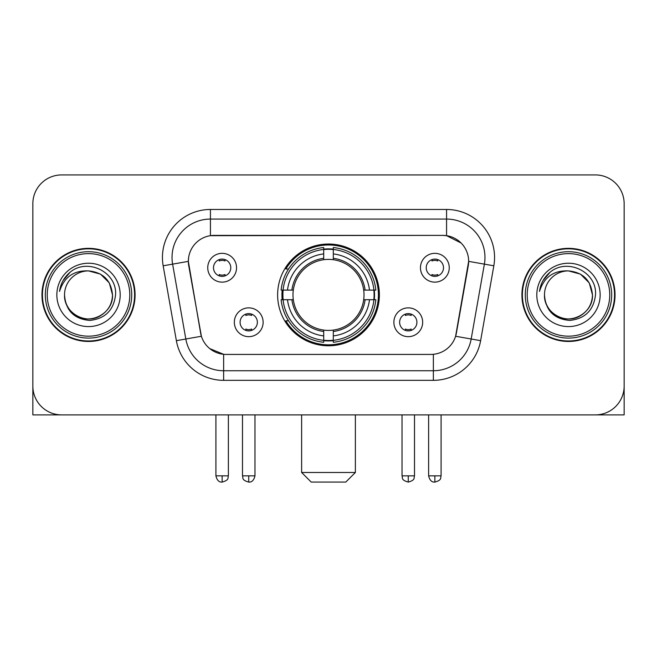 <?xml version="1.0" encoding="UTF-8"?>
<svg xmlns="http://www.w3.org/2000/svg" width="657" height="657" viewBox="0 0 657 657"><rect width="100%" height="100%" fill="white"/><g stroke="black" fill="none" stroke-linecap="round" stroke-linejoin="round"><path stroke-width="0.99" d="M277.624 294.903A50.876 50.876 0 0 0 328.5 345.779A50.876 50.876 0 0 0 379.376 294.903A50.876 50.876 0 0 0 328.5 244.026A50.876 50.876 0 0 0 277.624 294.903M422.665 322.258A14.397 14.397 0 0 1 408.268 336.663A14.397 14.397 0 0 1 393.872 322.258A14.397 14.397 0 0 1 408.268 307.862A14.397 14.397 0 0 1 422.665 322.258M399.628 322.258A8.64 8.64 0 0 0 408.268 330.898A8.64 8.64 0 0 0 416.908 322.258A8.64 8.64 0 0 0 408.268 313.619A8.64 8.64 0 0 0 399.628 322.258M263.128 322.258A14.397 14.397 0 0 1 248.732 336.663A14.397 14.397 0 0 1 234.335 322.258A14.397 14.397 0 0 1 248.732 307.862A14.397 14.397 0 0 1 263.128 322.258M240.092 322.258A8.64 8.64 0 0 0 248.732 330.898A8.64 8.64 0 0 0 257.372 322.258A8.64 8.64 0 0 0 248.732 313.619A8.64 8.64 0 0 0 240.092 322.258M449.257 267.736A14.397 14.397 0 0 1 434.86 282.14A14.397 14.397 0 0 1 420.455 267.736A14.397 14.397 0 0 1 434.86 253.339A14.397 14.397 0 0 1 449.257 267.736M426.221 267.736A8.64 8.64 0 0 0 434.86 276.375A8.64 8.64 0 0 0 443.5 267.736A8.64 8.64 0 0 0 434.86 259.096A8.64 8.64 0 0 0 426.221 267.736M236.545 267.736A14.397 14.397 0 0 1 222.14 282.14A14.397 14.397 0 0 1 207.743 267.736A14.397 14.397 0 0 1 222.14 253.339A14.397 14.397 0 0 1 236.545 267.736M213.5 267.736A8.64 8.64 0 0 0 222.14 276.375A8.64 8.64 0 0 0 230.779 267.736A8.64 8.64 0 0 0 222.14 259.096A8.64 8.64 0 0 0 213.5 267.736M176.372 340.671L163.166 265.798A47.994 47.994 0 0 1 210.429 209.468L446.571 209.468A47.994 47.994 0 0 1 493.834 265.798L480.628 340.671A47.994 47.994 0 0 1 433.365 380.337L223.635 380.337A47.994 47.994 0 0 1 176.372 340.671L201.395 336.261L188.748 265.806A25.919 25.919 0 0 1 214.272 235.387L442.728 235.387A25.919 25.919 0 0 1 468.252 265.806L456.401 333A25.919 25.919 0 0 1 430.877 354.419L226.123 354.419A25.919 25.919 0 0 1 200.599 333L188.354 261.363L172.619 264.139A38.393 38.393 0 0 1 210.429 219.068L446.571 219.068A38.393 38.393 0 0 1 484.381 264.139L471.176 339.004A38.393 38.393 0 0 1 433.365 370.737L223.635 370.737A38.393 38.393 0 0 1 185.824 339.004L172.619 264.139A38.393 38.393 0 0 1 172.035 257.47M282.19 299.707A46.557 46.557 0 0 1 282.19 290.107M41.966 294.903A46.557 46.557 0 0 0 88.523 341.459A46.557 46.557 0 0 0 135.079 294.903A46.557 46.557 0 0 0 88.523 248.346A46.557 46.557 0 0 0 41.966 294.903M521.921 294.903A46.557 46.557 0 0 0 568.477 341.459A46.557 46.557 0 0 0 615.034 294.903A46.557 46.557 0 0 0 568.477 248.346A46.557 46.557 0 0 0 521.921 294.903M210.429 209.468L210.429 235.674L442.728 235.387L446.571 235.674L461.05 242.975M188.354 261.305L188.641 257.47M430.877 354.419L226.123 354.419M223.635 380.337L223.635 354.295L209.797 348.637M484.381 264.139L468.646 261.363L455.605 336.261L471.176 339.004L484.381 264.139L493.834 265.798M456.401 333L456.245 333.813M200.755 333.813L200.599 333M624.15 203.711A28.793 28.793 0 0 0 595.357 174.918L61.643 174.918A28.793 28.793 0 0 0 32.85 203.711L32.85 386.094A28.793 28.793 0 0 0 61.643 414.887L595.357 414.887A28.793 28.793 0 0 0 624.15 386.094L624.15 203.711L624.15 414.887L512.805 414.887M32.85 203.711L32.85 414.887L144.195 414.887M595.357 174.918L61.643 174.918M61.643 414.887L595.357 414.887M129.799 294.903A41.276 41.276 0 0 0 88.523 253.627A41.276 41.276 0 0 0 47.247 294.903A41.276 41.276 0 0 0 88.523 336.179A41.276 41.276 0 0 0 129.799 294.903M131.72 294.903A43.198 43.198 0 0 0 88.523 251.705A43.198 43.198 0 0 0 45.325 294.903A43.198 43.198 0 0 0 88.523 338.1A43.198 43.198 0 0 0 131.72 294.903M134.603 294.903A46.072 46.072 0 0 0 88.523 248.831A46.072 46.072 0 0 0 42.45 294.903A46.072 46.072 0 0 0 88.523 340.975A46.072 46.072 0 0 0 134.603 294.903M112.519 294.903C111.099 280.325 103.1 272.327 88.523 270.906L100.521 274.117L109.308 282.904L112.519 294.903L109.308 282.904L100.521 274.117L88.523 270.906L100.521 274.117L109.308 282.904L112.519 294.903L109.308 282.904L100.521 274.117L88.523 270.906L100.521 274.117L109.308 282.904L112.519 294.903C113.341 312.65 91.479 325.264 76.524 315.688C68.854 310.884 64.854 303.953 64.526 294.903C65.675 310.556 74.077 319.064 89.738 320.435C105.112 318.776 113.718 310.268 115.55 294.903C117.332 272.047 87.381 257.519 70.127 272.236C64.107 277.27 60.575 283.66 59.541 291.412C64.066 277.123 73.732 270.282 88.523 270.906L100.521 274.117L109.308 282.904L112.519 294.903C113.341 312.65 91.479 325.264 76.524 315.688C68.854 310.884 64.854 303.953 64.526 294.903C63.713 312.65 85.566 325.264 100.521 315.688C108.2 310.884 112.199 303.953 112.519 294.903C112.199 303.953 108.2 310.884 100.521 315.688C85.566 325.264 63.713 312.65 64.526 294.903C64.854 303.953 68.854 310.884 76.524 315.688C91.479 325.264 113.341 312.65 112.519 294.903C113.341 312.65 91.479 325.264 76.524 315.688C68.854 310.884 64.854 303.953 64.526 294.903C64.854 303.953 68.854 310.884 76.524 315.688C91.479 325.264 113.341 312.65 112.519 294.903C112.199 303.953 108.2 310.884 100.521 315.688C85.566 325.264 63.713 312.65 64.526 294.903C63.713 312.65 85.566 325.264 100.521 315.688C108.2 310.884 112.199 303.953 112.519 294.903C112.199 303.953 108.2 310.884 100.521 315.688C85.566 325.264 63.713 312.65 64.526 294.903C64.854 303.953 68.854 310.884 76.524 315.688C91.479 325.264 113.341 312.65 112.519 294.903C112.199 303.953 108.2 310.884 100.521 315.688C85.566 325.264 63.713 312.65 64.526 294.903C64.854 303.953 68.854 310.884 76.524 315.688C91.479 325.264 113.341 312.65 112.519 294.903C113.341 312.65 91.479 325.264 76.524 315.688C68.854 310.884 64.854 303.953 64.526 294.903A23.997 23.997 0 0 1 88.523 270.906L100.521 274.117L109.308 282.904L112.519 294.903C113.48 313.529 89.533 325.905 74.914 314.67M56.847 294.903A31.676 31.676 0 0 0 88.523 326.578A31.676 31.676 0 0 0 120.198 294.903A31.676 31.676 0 0 0 88.523 263.227A31.676 31.676 0 0 0 56.847 294.903M70.118 272.244L63.039 280.662M62.604 281.475L63.236 280.317L62.604 281.475M345.779 482.082L311.221 482.082L301.62 472.482L355.38 472.482L345.779 482.082M333.296 340.342L333.296 342.272A47.608 47.608 0 0 0 375.87 299.707L373.94 299.707A45.694 45.694 0 0 1 333.296 340.342L333.296 335.899A41.276 41.276 0 0 0 369.497 299.707L363.691 299.707A35.519 35.519 0 0 0 333.296 259.712L333.296 249.463A45.694 45.694 0 0 1 373.94 290.107L375.87 290.107A47.608 47.608 0 0 0 333.296 247.533L333.296 249.463M283.06 299.707L281.13 299.707A47.608 47.608 0 0 0 323.704 342.272L323.704 340.342A45.694 45.694 0 0 1 283.06 299.707L287.503 299.707A41.276 41.276 0 0 0 323.704 335.899L323.704 330.093A35.519 35.519 0 0 0 363.691 299.707L365.111 299.707A36.923 36.923 0 0 1 333.296 331.514L333.296 335.899M323.704 249.463L323.704 247.533A47.608 47.608 0 0 0 281.13 290.107L283.06 290.107A45.694 45.694 0 0 1 323.704 249.463L323.704 253.906A41.276 41.276 0 0 0 287.503 290.107L293.309 290.107A35.519 35.519 0 0 0 323.704 330.093L323.704 331.514A36.923 36.923 0 0 1 291.889 299.707L287.503 299.707M283.159 299.707A45.596 45.596 0 0 1 283.159 290.107M333.296 249.561A45.596 45.596 0 0 0 323.704 249.561M373.841 290.107A45.596 45.596 0 0 1 373.841 299.707M373.94 290.107L369.497 290.107A41.276 41.276 0 0 0 333.296 253.906M369.497 299.707L373.94 299.707M323.704 335.899L323.704 340.342M363.691 290.107L369.497 290.107M333.296 330.151L333.296 331.514M323.704 330.093A35.519 35.519 0 0 1 293.309 299.707L291.889 299.707M333.296 340.244A45.596 45.596 0 0 1 323.704 340.244M287.503 290.107L283.06 290.107M323.704 259.655L323.704 253.906M333.296 259.712A35.519 35.519 0 0 0 293.309 290.107L291.889 290.107A36.923 36.923 0 0 1 323.704 258.291M333.296 259.655L333.296 258.291A36.923 36.923 0 0 1 365.111 290.107M288.563 268.984L285.844 268.984A49.916 49.916 0 0 1 378.416 294.903A49.916 49.916 0 0 1 285.844 320.821L288.563 320.821M219.266 275.883L219.266 274.519A7.367 7.367 0 0 0 225.023 274.519L225.023 275.883M225.023 259.597L225.023 260.96A7.367 7.367 0 0 0 219.266 260.96L219.266 259.597M431.978 275.883L431.978 274.519A7.367 7.367 0 0 0 437.734 274.519L437.734 275.883M437.734 259.597L437.734 260.96A7.367 7.367 0 0 0 431.978 260.96L431.978 259.597M245.849 330.405L245.849 329.042A7.367 7.367 0 0 0 251.615 329.042L251.615 330.405M251.615 314.112L251.615 315.483A7.367 7.367 0 0 0 245.849 315.483L245.849 314.112M405.385 330.405L405.385 329.042A7.367 7.367 0 0 0 411.151 329.042L411.151 330.405M411.151 314.112L411.151 315.483A7.367 7.367 0 0 0 405.385 315.483L405.385 314.112M609.753 294.903A41.276 41.276 0 0 0 568.477 253.627A41.276 41.276 0 0 0 527.201 294.903A41.276 41.276 0 0 0 568.477 336.179A41.276 41.276 0 0 0 609.753 294.903M611.675 294.903A43.198 43.198 0 0 0 568.477 251.705A43.198 43.198 0 0 0 525.28 294.903A43.198 43.198 0 0 0 568.477 338.1A43.198 43.198 0 0 0 611.675 294.903M614.55 294.903A46.072 46.072 0 0 0 568.477 248.831A46.072 46.072 0 0 0 522.397 294.903A46.072 46.072 0 0 0 568.477 340.975A46.072 46.072 0 0 0 614.55 294.903M544.481 294.903A23.997 23.997 0 0 1 568.477 270.906C583.046 272.327 591.045 280.325 592.474 294.903L589.255 282.904L580.476 274.117L568.477 270.906L580.476 274.117L589.255 282.904L592.474 294.903L589.255 282.904L580.476 274.117L568.477 270.906L580.476 274.117L589.255 282.904L592.474 294.903L589.255 282.904L580.476 274.117L568.477 270.906L580.476 274.117L589.255 282.904L592.474 294.903L589.255 282.904L580.476 274.117L568.477 270.906L580.476 274.117L589.255 282.904L592.474 294.903C593.287 312.65 571.434 325.264 556.479 315.688C548.8 310.884 544.801 303.953 544.481 294.903C545.63 310.556 554.032 319.064 569.693 320.435C585.067 318.776 593.665 310.268 595.505 294.903C597.287 272.047 567.336 257.519 550.073 272.236C544.053 277.27 540.53 283.66 539.496 291.412C544.021 277.123 553.679 270.282 568.477 270.906L580.476 274.117L589.255 282.904L592.474 294.903C593.287 312.65 571.434 325.264 556.479 315.688C548.8 310.884 544.801 303.953 544.481 294.903C543.659 312.65 565.521 325.264 580.476 315.688C588.146 310.884 592.146 303.953 592.474 294.903C592.146 303.953 588.146 310.884 580.476 315.688C565.521 325.264 543.659 312.65 544.481 294.903C544.801 303.953 548.8 310.884 556.479 315.688C571.434 325.264 593.287 312.65 592.474 294.903C593.287 312.65 571.434 325.264 556.479 315.688C548.8 310.884 544.801 303.953 544.481 294.903C544.801 303.953 548.8 310.884 556.479 315.688C571.434 325.264 593.287 312.65 592.474 294.903C592.146 303.953 588.146 310.884 580.476 315.688C565.521 325.264 543.659 312.65 544.481 294.903C543.659 312.65 565.521 325.264 580.476 315.688C588.146 310.884 592.146 303.953 592.474 294.903C593.287 312.65 571.434 325.264 556.479 315.688C548.8 310.884 544.801 303.953 544.481 294.903C543.659 312.65 565.521 325.264 580.476 315.688C588.146 310.884 592.146 303.953 592.474 294.903C593.287 312.65 571.434 325.264 556.479 315.688C548.8 310.884 544.801 303.953 544.481 294.903C544.801 303.953 548.8 310.884 556.479 315.688C571.434 325.264 593.287 312.65 592.474 294.903C593.435 313.529 569.479 325.905 554.869 314.67M536.802 294.903A31.676 31.676 0 0 0 568.477 326.578A31.676 31.676 0 0 0 600.153 294.903A31.676 31.676 0 0 0 568.477 263.227A31.676 31.676 0 0 0 536.802 294.903M550.065 272.244L542.994 280.662M542.551 281.475L543.191 280.317L542.551 281.475M446.571 209.468L446.571 235.674M433.365 354.295L433.365 380.337M163.166 265.798L172.619 264.139M471.176 339.004L480.628 340.671M333.296 330.093A35.519 35.519 0 0 0 363.691 299.707M323.704 340.679A46.023 46.023 0 0 0 333.296 340.679M374.276 299.707A46.023 46.023 0 0 0 374.276 290.107M333.296 249.126A46.023 46.023 0 0 0 323.704 249.126M222.14 475.849L215.907 475.849C216.991 480.292 219.068 482.378 222.14 482.082L222.14 475.849L228.381 475.849L228.381 414.887M434.86 475.849L428.619 475.849C429.711 480.292 431.789 482.378 434.86 482.082L434.86 475.849L441.093 475.849L441.093 414.887M248.732 475.849L242.49 475.849C243.377 477.779 241.16 479.98 248.732 482.082L248.732 475.849L254.973 475.849L254.973 414.887M408.268 475.849L402.027 475.849C402.913 477.779 400.696 479.98 408.268 482.082L408.268 475.849L414.51 475.849L414.51 414.887M355.38 414.887L355.38 472.482M301.62 414.887L301.62 472.482M215.907 475.849L215.907 414.887M228.381 475.849C227.503 477.779 229.712 479.98 222.14 482.082M428.619 475.849L428.619 414.887M441.093 475.849C440.215 477.779 442.432 479.98 434.86 482.082M242.49 475.849L242.49 414.887M254.973 475.849C253.881 480.292 251.803 482.378 248.732 482.082M402.027 475.849L402.027 414.887M414.51 475.849C413.623 477.779 415.84 479.98 408.268 482.082"/></g></svg>
